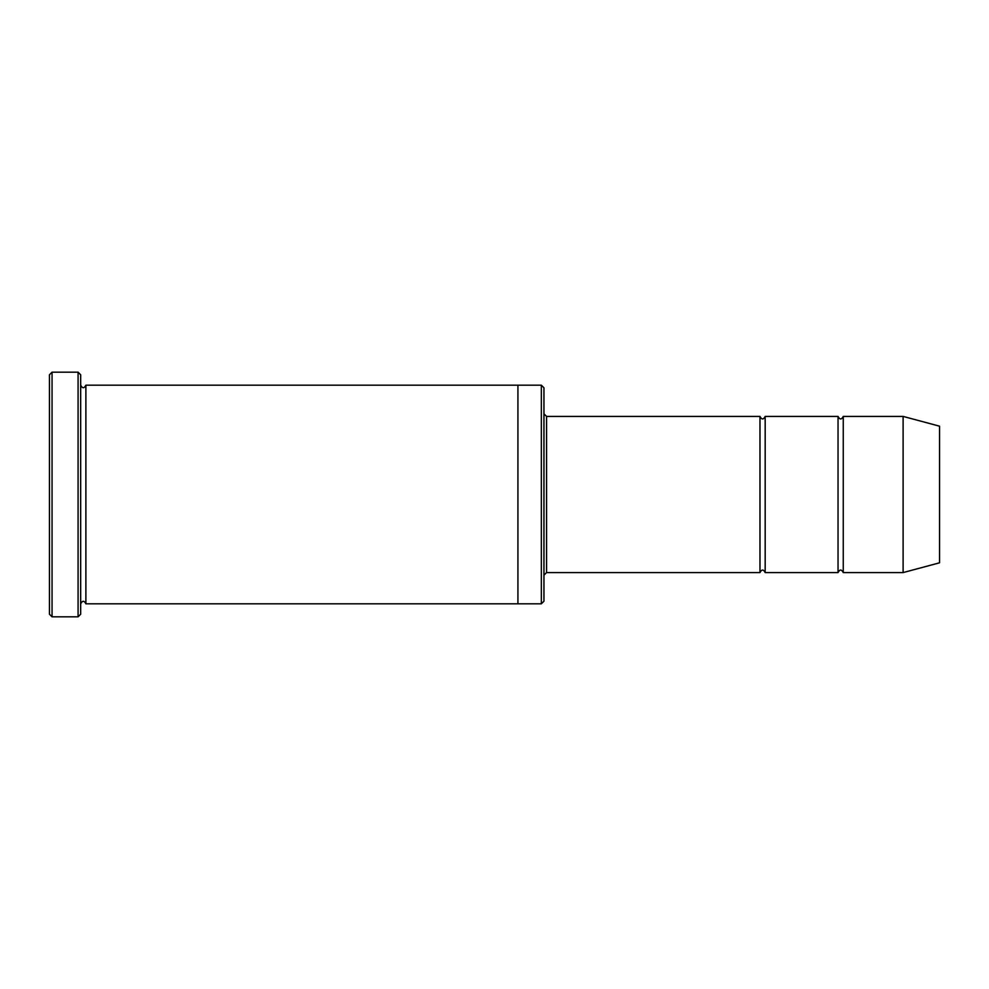 <?xml version="1.0" encoding="UTF-8"?>
<svg xmlns="http://www.w3.org/2000/svg" width="989" height="989" viewBox="0 0 989 989"><rect width="100%" height="100%" fill="white"/><g stroke="black" fill="none" stroke-linecap="round" stroke-linejoin="round"><path stroke-width="1.48" d="M759.972 572.582L546.558 572.582L546.558 416.418L759.972 416.418L759.972 572.582C761.703 569.219 763.434 569.219 765.177 572.582L765.177 416.418L838.042 416.418L838.042 572.582C839.785 569.219 841.515 569.219 843.258 572.582L843.258 416.418L903.118 416.418L903.118 572.582L843.258 572.582M541.342 385.191L543.95 387.799L543.95 601.201L541.342 603.809L541.342 385.191L517.927 385.191L517.927 603.809L541.342 603.809M80.678 603.809C82.421 600.459 84.152 600.459 85.882 603.809L85.882 385.191C84.152 388.541 82.421 388.541 80.678 385.191M52.058 372.173L52.058 616.827L49.45 614.218L49.45 374.782L52.058 372.173L78.082 372.173L78.082 616.827L80.678 614.218L80.678 374.782L78.082 372.173M903.118 572.582L939.55 562.815L939.55 426.185L903.118 416.418M765.177 572.582L838.042 572.582M85.882 603.809L517.927 603.809M85.882 385.191L517.927 385.191M843.258 416.418C841.515 419.781 839.785 419.781 838.042 416.418M765.177 416.418C763.434 419.781 761.703 419.781 759.972 416.418M546.558 416.418L543.95 413.822M546.558 572.582L543.95 575.178M52.058 616.827L78.082 616.827"/></g></svg>
